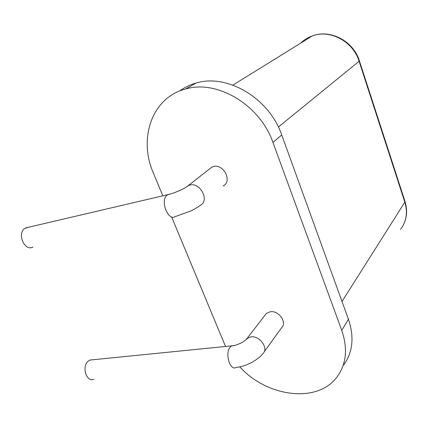 <?xml version="1.0" encoding="UTF-8"?>
<svg xmlns="http://www.w3.org/2000/svg" width="428" height="428" viewBox="0 0 428 428"><rect width="100%" height="100%" fill="white"/><g stroke="black" fill="none" stroke-linecap="round" stroke-linejoin="round"><path stroke-width="0.64" d="M28.285 227.316L25.054 228.274C16.596 233.078 24.508 251.776 32.924 247.047M209.362 169.114L211.967 167.081L213.395 166.572C223.657 163.448 232.693 181.616 223.116 185.934M265.034 315.131L266.302 313.499L270.277 311.745C278.73 310.241 287.461 322.632 281.587 327.741L264.113 351.966M162.833 195.815L153.358 173.008C138.281 138.816 151.646 97.777 185.394 89.072C216.878 79.25 260.106 104.892 272.93 142.444L341.774 330.405C347.911 348.569 346.396 363.998 337.232 376.694C317.597 403.962 266.885 396.938 239.776 366.86M225.529 346.471L171.762 217.317M341.774 330.405L348.429 319.235C354.384 337.071 352.833 352.281 343.775 364.875M348.429 319.235L281.736 135.002C269.351 98.269 227.091 73.327 196.078 83.059L185.394 89.072M179.557 91.041C184.473 87.424 189.979 84.76 196.078 83.059M92.769 359.771L89.837 360.066L87.991 361.307C81.486 366.887 86.675 382.734 93.807 379.176M169.937 194.109L167.225 195.018C159.799 199.972 167.883 221.495 175.245 216.573L190.861 210.972C195.489 208.607 198.581 206.756 200.138 205.413C210.036 201.048 200.358 181.964 189.738 185.094L188.261 185.602L185.929 187.293M234.052 345.53L231.714 345.851L230.146 347.199C224.663 353.325 230.071 371.301 236.197 367.433C240.659 366.785 244.265 366.266 252.456 362.077C260.647 356.995 260.77 355.877 262.926 353.614C268.961 348.445 259.721 335.45 250.963 336.852L246.86 338.596L245.667 340.083M272.93 142.444L281.736 135.002M342.009 301.494L404.824 202.16C407.863 212.443 406.44 221.506 400.555 229.349C406.579 221.287 408.066 212.004 405.022 201.497L404.942 201.256M278.366 127.025L359.097 61.284L404.824 202.16L405.022 201.497L359.365 60.792M300.606 43.18C303.955 39.948 307.844 37.546 312.269 35.963C330.031 29.115 353.137 41.382 359.097 61.284L359.402 60.899C353.41 40.874 330.079 28.949 312.269 35.963L232.88 85.102M25.659 227.926L167.755 194.665C174.838 193.194 186.335 187.764 188.261 185.602L211.967 167.081M89.837 360.066L231.714 345.851C233.95 345.931 237.513 344.765 242.398 342.357C246.105 339.784 247.587 338.564 246.844 338.703L266.302 313.499"/></g></svg>
